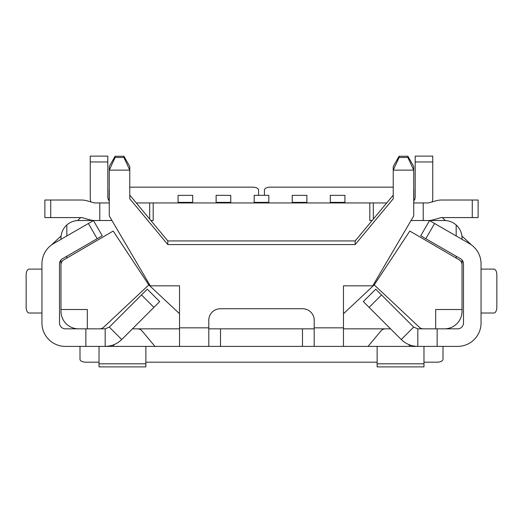 <?xml version="1.0" encoding="UTF-8"?>
<svg xmlns="http://www.w3.org/2000/svg" width="523" height="523" viewBox="0 0 523 523"><rect width="100%" height="100%" fill="white"/><g stroke="black" fill="none" stroke-linecap="round" stroke-linejoin="round"><path stroke-width="0.78" d="M306.877 202.95L306.877 195.341L292.239 195.341L292.239 202.95M292.239 202.368L306.877 202.368M150.866 220.516L153.187 220.516L150.866 220.516M94.99 220.516A20.489 20.489 0 0 1 89.387 219.738L82.222 217.699A2.929 2.929 0 0 0 81.418 217.588L50.731 217.588L50.731 200.028L81.418 200.028A20.489 20.489 0 0 1 87.021 200.806L94.186 202.839A2.929 2.929 0 0 0 94.99 202.95L99.788 202.95L99.788 220.516L111.955 220.516M99.788 202.95L109.274 202.95M136.274 202.95L153.187 202.95L153.187 220.516M50.731 200.028L44.873 200.028L44.873 217.588L44.873 200.028M44.873 217.588L50.731 217.588M411.045 220.516L423.212 220.516L423.212 202.95L428.01 202.95A2.929 2.929 0 0 0 428.814 202.839L435.979 200.806A20.489 20.489 0 0 1 441.582 200.028L478.127 200.028L478.127 217.588L478.127 200.028M369.813 220.516L372.134 220.516L369.813 220.516L369.813 202.95L153.187 202.95M373.324 219.085L373.324 202.95L369.813 202.95M373.324 202.95L386.726 202.95M413.726 202.95L423.212 202.95M429.527 220.575L420.747 235.781L429.527 220.575L469.347 243.561A23.417 23.417 0 0 1 481.055 263.84L481.055 322.972A23.417 23.417 0 0 1 457.632 346.396L437.143 346.396L437.143 328.83L417.825 328.83L417.825 346.396L314.192 346.396L343.467 346.396L343.467 285.82L372.742 285.82L413.726 215.947L413.726 170.138L393.231 170.138L393.231 166.484L399.088 156.246L407.868 156.246L413.726 166.484L413.726 170.138L407.868 157.462L407.868 156.246M462.025 260.179A5.858 5.858 0 0 1 463.489 264.05A5.858 5.858 0 0 0 462.025 260.179M442.249 217.588L445.406 220.543L442.249 217.588M461.901 235.971L471.589 245.032L461.901 235.971M481.055 313.022L493.921 313.022A5.858 2.929 90 0 0 496.85 307.164L496.85 274.967A5.858 2.929 90 0 0 493.921 269.116L481.055 269.116M437.143 328.83L457.632 328.83A5.858 5.858 0 0 0 463.489 322.972L463.489 263.84A5.858 5.858 0 0 0 460.56 258.774L420.747 235.781M432.26 201.858A23.417 23.417 0 0 0 432.75 197.099L432.75 156.116L415.19 156.116L415.19 197.099A5.858 5.858 0 0 1 413.726 200.969L414.896 198.923M179.533 346.396L179.533 327.843L208.808 327.843L208.808 320.181A11.709 11.454 0 0 1 220.516 308.727L302.484 308.727A11.709 11.454 0 0 1 314.192 320.181L314.192 346.396L65.368 346.396A23.417 23.417 0 0 1 41.945 322.972L41.945 263.84A23.417 23.417 0 0 1 53.653 243.561L93.473 220.575L102.253 235.781L62.44 258.774A5.858 5.858 0 0 0 59.511 263.84L59.511 322.972A5.858 5.858 0 0 0 65.368 328.83L85.857 328.83L85.857 346.396M437.143 346.396L417.825 346.396C411.405 346.278 405.887 343.99 401.265 339.532L413.68 327.117L417.825 328.83M393.231 187.156L270.28 187.156A5.858 2.929 -0 0 0 264.429 190.084L264.429 195.341M413.843 200.825L413.843 190.084A5.858 2.929 -0 0 0 413.726 189.489M112.791 346.396L114.38 344.487M154.945 346.396L142.06 330.935A5.858 5.858 0 0 0 137.562 328.83M115.132 156.246L115.132 157.462L109.274 170.138L109.274 166.484L115.132 156.246L123.912 156.246L129.769 166.484L129.769 170.138L109.274 170.138L109.274 215.947L150.258 285.82L179.533 285.82L179.533 327.843M208.808 327.843L208.808 346.396M385.438 328.83A5.858 5.858 0 0 0 380.94 330.935L368.055 346.396M410.209 346.396L408.62 344.487M423.97 362.191L437.143 362.191A5.858 2.929 180 0 0 443.001 359.262L443.001 346.396M79.999 346.396L79.999 359.262A5.858 2.929 180 0 0 85.857 362.191L99.03 362.191M145.871 362.191L377.129 362.191M85.857 328.83L105.175 328.83L105.175 346.396C111.595 346.278 117.113 343.99 121.735 339.532L109.32 327.117L147.257 289.173L159.678 301.594L121.735 339.532M401.265 339.532L363.322 301.594L375.743 289.173L413.68 327.117M105.175 328.83L109.32 327.117M41.945 269.116L29.079 269.116A5.858 2.929 -90 0 0 26.15 274.967L26.15 307.164A5.858 2.929 -90 0 0 29.079 313.022L41.945 313.022M51.411 245.032L61.099 235.971L51.411 245.032M77.594 220.543L80.751 217.588L77.594 220.543M60.975 260.179A5.858 5.858 0 0 0 59.511 264.05A5.858 5.858 0 0 1 60.975 260.179M393.231 195.118L355.176 240.933L167.824 240.933L129.769 195.118M108.104 198.923L109.274 200.969A5.858 5.858 0 0 1 107.81 197.099L107.81 156.116L90.25 156.116L90.25 197.099A23.417 23.417 0 0 0 90.741 201.858M167.824 240.933L167.824 244.581L129.769 198.766L129.769 170.138L123.912 157.462L123.912 156.246M167.824 244.581L355.176 244.581L355.176 240.933M355.176 244.581L393.231 198.766L393.231 170.138L399.088 157.462L399.088 156.246M109.274 189.489A5.858 2.929 -0 0 0 109.157 190.084L109.157 200.825M258.571 195.341L258.571 190.084A5.858 2.929 -0 0 0 252.72 187.156L129.769 187.156M149.676 219.085L149.676 202.95M115.132 157.462L123.912 157.462M399.088 157.462L407.868 157.462M428.01 220.516A20.489 20.489 0 0 0 433.613 219.738L440.778 217.699A2.929 2.929 0 0 1 441.582 217.588L472.269 217.588L472.269 200.028M478.127 217.588L472.269 217.588M377.129 346.396L377.129 366.885L423.97 366.885L423.97 363.818L377.129 363.818M423.97 346.396L423.97 363.818M99.03 366.885L145.871 366.885L145.871 363.818L99.03 363.818L99.03 366.885M145.871 346.396L145.871 363.818M99.03 346.396L99.03 363.818M192.706 202.95L192.706 195.341L178.068 195.341L178.068 202.95M192.706 202.368L178.068 202.368M230.761 202.95L230.761 195.341L216.123 195.341L216.123 202.95M230.761 202.368L216.123 202.368M268.815 202.95L268.815 195.341L254.185 195.341L254.185 202.95M254.185 202.368L268.815 202.368M66.826 309.511L87.321 309.511L87.321 328.83L99.645 328.83A5.858 5.858 0 0 0 103.646 327.248L148.793 284.917L179.533 313.735M343.467 313.735L374.207 284.917L419.354 327.248A5.858 5.858 0 0 0 423.355 328.83L435.679 328.83L435.679 309.511L456.174 309.511M344.932 202.95L344.932 195.341L330.294 195.341L330.294 202.95M330.294 202.368L344.932 202.368M99.788 220.516L78.542 220.516A17.566 17.566 0 0 0 66.826 224.988L66.826 235.958M66.826 256.237L66.826 258.087M208.808 328.83L314.192 328.83M456.174 258.087L456.174 256.237M456.174 235.958L456.174 224.988A17.566 17.566 0 0 0 444.458 220.516L423.212 220.516M343.467 328.83L390.557 328.83M132.443 328.83L179.533 328.83M435.679 309.511L462.025 309.511L462.025 264.867A5.858 5.858 0 0 0 459.122 259.807L409.803 231.055L374.207 284.917M148.793 284.917L113.197 231.055L63.878 259.807A5.858 5.858 0 0 0 60.975 264.867L60.975 309.511L87.321 309.511M78.542 328.83A17.566 17.566 0 0 1 60.975 311.263L60.975 259.97M444.458 328.83A17.566 17.566 0 0 0 462.025 311.263L462.025 259.97M462.025 239.338L462.025 238.083A17.566 17.566 0 0 0 456.174 224.988M60.975 239.338L60.975 238.083A17.566 17.566 0 0 1 66.826 224.988M425.814 238.71L434.6 223.498M415.19 161.967L432.75 161.967M220.516 346.396L220.516 328.83M302.484 328.83L302.484 346.396M314.192 327.843L343.467 327.843M88.4 223.498L97.186 238.71M369.101 307.374L381.515 294.952M141.485 294.952L153.899 307.374M90.25 161.967L107.81 161.967"/></g></svg>
